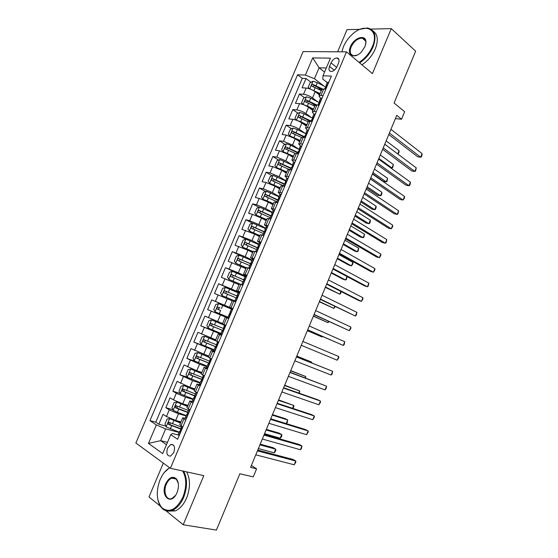 <?xml version="1.0" encoding="UTF-8"?>
<svg xmlns="http://www.w3.org/2000/svg" width="558" height="558" viewBox="0 0 558 558"><rect width="100%" height="100%" fill="white"/><g stroke="black" fill="none" stroke-linecap="round" stroke-linejoin="round"><path stroke-width="0.84" d="M173.852 452.447C175.331 446.972 174.319 444.301 170.804 444.44L167.567 448.046C166.068 453.528 167.093 456.2 170.643 456.053L173.852 452.447M163.334 463.119L148.993 496.962L160.446 506.273M303.113 51.58L135.873 443.017L170.385 468.281L346.49 51.859L303.113 51.58M359.98 29.344L347.034 29.644L337.646 51.803M165.935 510.73L183.205 524.757L216.406 530.1L239.842 473.77L253.248 476.888L256.582 468.839L251.351 465.505M346.49 51.859L372.423 73.593L391.284 28.618L370.917 29.093M391.284 28.618L415.647 51.183L394.081 103.028L404.648 111.719L401.537 119.217L396.752 115.353L250.57 467.381L256.582 468.839M319.49 94.937L315.172 91.693C312.173 89.629 309.167 88.415 306.154 88.052L302.066 87.815L306.021 78.525L310.959 82.277M316.839 86.748L321.464 90.263M317.851 101.884L312.522 97.936C309.516 95.892 306.509 94.679 303.496 94.288L299.423 94.016L304.494 97.741M311.796 103.097L315.033 105.476M299.423 94.016L295.454 103.342L299.506 103.662C302.506 104.088 305.519 105.302 308.539 107.317L313.226 109.71M306.293 126.073L301.892 122.997C298.844 121.023 295.824 119.803 292.845 119.328L288.828 118.91L292.81 109.563L298.021 113.253M306.991 119.607L309.09 121.1M299.66 141.718L295.217 138.719L286.163 135.043L282.174 134.534L286.17 125.152L291.534 128.821M302.499 136.312L303.957 137.303M293.013 157.405L288.521 154.496L279.46 150.799L275.506 150.2L279.509 140.797L285.04 144.431M286.345 173.147L281.811 170.323L272.729 166.612L268.81 165.921L272.827 156.484L278.533 160.09M279.649 188.932L275.073 186.198L265.985 182.473L262.1 181.685L266.124 172.22L272.011 175.805M272.939 204.772L268.314 202.122L259.219 198.383L255.362 197.504L259.407 188.004L265.489 191.561M266.208 220.661L261.535 218.094L252.425 214.342L248.603 213.365L252.662 203.844L258.961 207.374M259.456 236.599L254.734 234.116L241.83 229.282L245.897 219.726L252.425 223.235M252.676 252.586L247.912 250.193L235.03 245.248L239.11 235.664L245.883 239.145M245.883 268.621L228.208 261.263L232.302 251.651L240.491 255.669M239.061 284.713L221.373 277.326L225.481 267.687L240.638 274.787M232.226 300.846L214.509 293.445L218.631 283.771L238.315 292.552M228.787 318.444L207.625 309.613L211.754 299.904L232.846 308.853M207.625 309.613L228.836 318.332M222.614 323.528L204.863 316.093L200.72 325.83L220.898 333.691M215.723 339.787L197.951 332.331L193.793 342.103L208.859 347.648M208.811 356.102L191.01 348.624L186.839 358.417L195.384 361.389M201.877 372.465L196.758 370.742L184.056 364.967L179.871 374.795L187.202 377.187M194.916 388.884L189.755 387.252L177.074 381.358L172.875 391.221L180.074 393.418M187.941 405.352L182.724 403.811L173.496 399.891L170.071 397.805L165.859 407.696L172.938 409.718M185.695 420.23L182.64 417.858L185.821 418.249M192.922 403.162L189.811 400.944L193.563 401.648M200.127 386.143L196.953 384.078L200.643 384.922M207.304 369.187L204.075 367.269L207.702 368.245M214.46 352.286L211.175 350.515L214.739 351.631M221.596 335.442L218.255 333.817L221.749 335.065M228.703 318.646L225.306 317.174L228.745 318.555M232.958 308.595L229.526 307.207L232.923 308.672M240.031 291.89L236.55 290.648L239.877 292.246M247.082 275.24L243.539 274.145L246.81 275.868M254.106 258.647L250.514 257.691L253.723 259.547M261.109 242.102L257.468 241.293L260.614 243.281M268.091 225.613L264.394 224.944L267.477 227.057M275.052 209.18L271.3 208.65L273.783 210.582M281.985 192.796L278.184 192.405L280.332 194.296M331.013 62.852L329.513 66.388C328.446 69.457 329.011 71.159 331.201 71.494C333.593 71.222 335.532 69.583 337.032 66.583L338.539 63.012C339.592 59.978 339.048 58.283 336.899 57.934C334.479 58.185 332.519 59.825 331.013 62.852L336.634 67.392M178.379 435.01L172.492 433.489L170.748 434.633L177.632 439.272L331.389 76.104L322.991 75.776L322.796 79.097L327.253 82.563M170.748 434.633L162.699 453.598L148.47 443.408L156.338 424.931L149.949 420.627L297.56 74.772L305.386 75.079L312.71 57.892L330.462 58.165L322.991 75.776M186.072 415.919L178.497 413.778L169.262 409.844L165.859 407.696M180.938 421.876L175.679 420.425L178.497 413.778M193.04 399.458L185.542 397.184L176.314 393.264L172.875 391.221M199.987 383.053L192.559 380.64L179.871 374.795M206.913 366.697L199.555 364.151L186.839 358.417M213.819 350.396L193.793 342.103M221.938 334.626L200.72 325.83M232.888 308.762L224.56 305.226L227.322 298.725M239.703 292.664L231.458 288.981L234.207 282.494M245.304 276.057L238.329 272.785L241.07 266.319M252.09 260.042L245.178 256.638L247.912 250.193M258.849 244.069L252.007 240.54L254.734 234.116M265.594 228.152L258.821 224.497L261.535 218.094M272.311 212.284L265.608 208.504L268.314 202.122M279.014 196.465L272.374 192.559L275.073 186.198M285.696 180.694L279.119 176.663L281.811 170.323M292.35 164.973L285.836 160.823L288.521 154.496M299.046 149.342L292.538 145.024L295.217 138.719M305.414 133.543L299.221 129.282L301.892 122.997M312.899 110.477L308.539 107.317L305.882 113.581L311.608 117.675M306.021 78.525L302.296 78.357L155.766 422.183L158.821 424.226L165.796 426.075M175.679 420.425L166.437 416.491L163.048 414.301L158.821 424.226M211.754 299.904L224.56 305.226M218.631 283.771L231.458 288.981M225.481 267.687L238.329 272.785M232.302 251.651L245.178 256.638M239.11 235.664L252.007 240.54M245.897 219.726L249.705 220.738L258.821 224.497M252.662 203.844L256.506 204.758L265.608 208.504M259.407 188.004L263.278 188.827L272.374 192.559M266.124 172.22L270.037 172.952L279.119 176.663M272.827 156.484L276.768 157.119L285.836 160.823M279.509 140.797L283.485 141.341L292.538 145.024M286.17 125.152L290.174 125.606C293.145 126.108 296.165 127.329 299.221 129.282M292.81 109.563L296.849 109.926C299.841 110.365 302.848 111.586 305.882 113.581M323.138 95.599L320.969 95.453L319.023 96.025L320.571 98.341M325.851 89.182L323.682 89.057L321.722 89.664L319.023 96.025M319.057 105.232L316.902 105.064L314.977 105.581L312.271 111.963L314.182 111.474L316.337 111.67M312.243 121.337L308.211 121.546L305.498 127.949L309.509 127.789M305.4 137.491L301.425 137.561L298.704 143.985L302.659 143.964M298.544 153.694L294.61 153.631L291.883 160.069L295.789 160.188M291.66 169.946L287.782 169.751L285.04 176.209L288.898 176.468M284.754 186.26L280.932 185.919L278.184 192.405M277.828 202.617L274.055 202.142L271.3 208.65M270.874 219.036L267.156 218.415L264.394 224.944M263.906 235.504L260.237 234.744L257.468 241.293M256.91 252.021L253.297 251.121L250.514 257.691M249.893 268.6L246.336 267.554L243.539 274.145M242.856 285.229L239.347 284.043L236.55 290.648M235.79 301.913L232.337 300.581L229.526 307.207M225.306 317.174L222.489 323.821L225.864 325.356M218.255 333.817L215.423 340.492L218.743 342.173M211.175 350.515L208.343 357.211L211.601 359.038M204.075 367.269L201.229 373.986L204.437 375.966M196.953 384.078L194.1 390.816L197.246 392.944M189.811 400.944L186.944 407.703L190.034 409.977M182.64 417.858L179.767 424.645L182.794 427.072M324.561 72.073L319.106 67.783L314.454 78.734L305.386 75.079M324.121 86.162L314.454 78.734M183.205 524.757L203.796 475.653L170.385 468.281M395.371 118.666L401.537 119.217M326.291 67.985L319.106 67.783L312.71 57.892M167.47 442.355L160.648 440.66L166.472 444.712M179.076 432.429L165.642 428.907L160.648 440.66L148.47 443.408M302.296 78.357L297.56 74.772M313.868 114.181L312.271 111.963M307.137 130.063L305.498 127.949M300.413 146.015L298.704 143.985M293.689 162.029L291.883 160.069M286.986 178.121L285.04 176.209M155.766 422.183L149.949 420.627M156.338 424.931L165.642 428.907M328.808 82.207L327.323 82.41L326.046 85.416L326.416 86.448M388.786 134.534L417.719 156.819L420.662 157.21L389.407 133.041M422.127 153.659L421.932 155.487L421.346 156.903L420.662 157.21L422.127 153.659L390.949 129.33M324.484 89.106L325.76 86.957C326.744 86.211 327.009 85.576 326.549 85.053L326.046 85.416M310.318 89.092L320.076 93.549M315.472 91.917L319.811 94.162M309.55 88.813L308.156 87.334L310.136 82.682L313.052 81.238L317.321 82.612L325.684 86.978M322.803 89.078L312.759 84.335C311.462 84.802 311.204 85.423 311.992 86.211L321.331 90.591M312.968 86.476L314.356 85.548L321.924 89.392M397.742 153.945L399.089 150.688L386.15 140.881M399.089 150.688L398.956 152.474L397.889 154.05M359.031 62.363C364.925 58.604 369.368 53.359 372.374 46.635C380.165 29.351 364.555 21.602 351.47 35.105C347.976 38.509 345.311 42.359 343.456 46.649L341.838 51.824M360.168 29.267L367.45 27.963C374.976 29.72 376.845 36.033 373.051 46.9C370.031 53.687 365.56 59.008 359.624 62.866M364.939 46.635L361.563 51.782C354.714 59.469 346.42 55.395 350.48 46.642C354.044 37.288 366.62 33.773 365.922 42.547L364.939 46.635M365.609 44.633L365.818 43.022C365.832 40.092 364.639 38.446 362.226 38.104C357.699 38.335 354.002 41.271 351.142 46.907C349.329 52.027 350.25 54.97 353.898 55.737L357.197 55.075M373.114 31.081C377.808 34.394 378.54 40.336 375.318 48.888C372.305 55.647 367.841 60.948 361.919 64.784M362.958 38.739L363.816 38.586M169.702 467.785C166.835 469.411 164.317 472.033 162.134 475.653L160.111 479.643C155.773 491.584 156.435 501.028 162.113 507.975C169.611 513.172 176.551 509.552 182.926 497.108C186.756 486.806 186.665 478.101 182.654 470.987M164.387 472.41L169.555 467.674M183.687 471.217C187.46 478.52 187.446 487.253 183.631 497.415C180.729 504.027 176.935 508.345 172.269 510.361C168.474 511.777 165.154 511.17 162.301 508.54C160.244 506.531 158.807 503.728 157.977 500.114M177.053 492.616L176.328 494.13C170.392 505.646 160.272 495.511 165.649 483.884C168.872 477.599 172.38 475.848 176.195 478.631C178.881 482.063 179.167 486.729 177.053 492.616M178.274 483.214L176.356 479.189C175.038 477.885 173.503 477.536 171.738 478.143C169.513 479.043 167.707 481.052 166.333 484.177C162.922 491.633 166.389 500.917 171.857 498.489L175.512 495.448M186.637 471.866C190.424 479.148 190.424 487.859 186.63 497.987C183.735 504.578 179.955 508.875 175.282 510.884L168.558 511.121M172.499 478.304L173.113 477.85M322.071 98.124L320.606 98.257L319.329 101.277L319.734 102.288M382.655 149.3L411.881 170.999L414.81 171.446L383.227 147.912M416.275 167.881L415.515 171.097L414.81 171.446L416.275 167.881L384.776 144.187M317.697 105.127L319.043 102.853C320.013 102.114 320.271 101.479 319.818 100.949L319.329 101.277M315.312 114.09L313.875 114.16L312.592 117.187L313.038 118.163M376.504 164.108L406.029 185.221L408.944 185.723L377.034 162.824M410.409 182.145L410.249 183.903L409.663 185.333L408.944 185.723L410.409 182.145L378.589 159.093M310.89 121.198L312.306 118.798C313.261 118.066 313.512 117.431 313.066 116.894L312.592 117.187M308.532 130.105L307.116 130.112L305.833 133.146L306.314 134.087M370.338 178.965L400.163 199.485L403.057 200.036L370.826 177.786M404.529 196.451L404.383 198.174L403.057 200.036L404.529 196.451L372.381 174.04M304.061 137.317L305.547 134.792C306.488 134.066 306.733 133.432 306.293 132.888L305.833 133.146M301.725 146.168L300.344 146.112L299.053 149.16L299.569 150.06M364.151 193.863L394.276 213.791L397.156 214.391L364.59 192.789M398.628 210.798L397.91 213.916L397.156 214.391L398.628 210.798L366.153 189.036M297.212 153.492L298.76 150.841C299.688 150.123 299.932 149.481 299.5 148.93L299.053 149.16M303.385 104.639L307.381 106.02L313.47 109.131M303.036 104.513L301.55 102.867L303.531 98.201L306.44 96.806L310.701 98.208L319.364 102.665M317.035 105.071L306.105 99.924C304.828 100.398 304.584 101.026 305.365 101.807L314.726 106.166M306.349 102.086L307.786 101.124L315.702 105.106M378.84 158.472L391.939 167.979L393.369 164.512L380.305 154.95M390.558 167.77L392.686 167.644L393.369 164.512M312.905 118.338L304.061 113.846L299.799 112.423L296.912 113.776L294.924 118.456L296.472 120.249L300.727 121.686L306.844 124.769M301.425 122.683L306.621 125.299M372.5 173.74L383.451 181.378L386.199 181.845L387.636 178.379L374.446 169.06M310.987 120.967L299.437 115.562C298.181 116.043 297.944 116.678 298.718 117.459L308.107 121.79M299.716 117.752L301.048 116.699L309.934 121.1M372.981 172.596L386.199 181.845L386.966 181.476L387.636 178.379M306.196 133.934L297.4 129.54L293.145 128.089L290.272 129.393L288.277 134.087L289.769 135.894L300.197 140.449M293.92 137.924L299.995 140.937M366.662 187.809L377.71 195.237L380.451 195.753L381.888 192.273L368.573 183.212M304.354 136.626L292.741 131.249C291.513 131.737 291.283 132.372 292.05 133.153L301.473 137.47M293.062 133.46L294.505 132.392L304.145 137.129M367.101 186.756L380.451 195.753L381.226 195.349L381.805 193.961L381.888 192.273M299.067 149.391L290.718 145.275L286.463 143.804L283.61 145.066L281.609 149.774L283.122 151.678L293.529 156.184M283.122 151.678L283.764 152.097M285.836 153.004L293.341 156.624M360.803 201.912L371.963 209.138L374.683 209.703L376.127 206.216L362.679 197.399M297.707 152.334L286.031 146.984C284.817 147.479 284.594 148.121 285.361 148.895L295.098 153.331M286.394 149.223L287.83 148.1L297.512 152.787M361.2 200.957L374.683 209.703L375.478 209.257L376.057 207.862L376.127 206.216M294.903 162.287L293.543 162.162L292.246 165.217L292.797 166.068M357.943 208.804L388.375 228.131L391.235 228.787L358.348 207.841M392.713 225.181L392.602 226.834L391.235 228.787L392.713 225.181L359.91 204.075M290.341 169.716L291.429 167.149L291.96 166.947C292.866 166.228 293.11 165.587 292.685 165.029L292.246 165.217M292.301 165.091L279.767 159.56L276.928 160.781L274.92 165.503L276.412 167.463L286.847 171.962M276.412 167.463L277.514 168.153M278.358 168.516L286.673 172.359M354.93 216.058L366.194 223.074L368.901 223.688L370.345 220.187L356.771 211.635M291.032 168.091L279.293 162.769C278.107 163.278 277.891 163.919 278.644 164.694L289.316 169.541M279.704 165.035L281.141 163.857L290.858 168.502M355.293 215.193L368.901 223.688L369.71 223.2L370.289 221.805L370.345 220.187M288.061 178.455L286.721 178.267L285.424 181.336L285.996 182.124M351.721 223.793L382.453 242.521L385.299 243.225L352.077 222.928M386.785 239.612L386.087 242.667L385.299 243.225L386.785 239.612L353.646 219.154M283.45 185.995L284.601 183.268L285.131 183.094L285.842 181.176L285.424 181.336M285.612 180.883L273.05 175.372L270.218 176.544L268.203 181.287L269.681 183.296L280.137 187.795M269.681 183.296L279.983 188.151M349.043 230.245L360.412 237.045L363.098 237.715L364.548 234.207L350.843 225.899M284.343 183.889L272.541 178.602C271.376 179.118 271.167 179.76 271.913 180.534L283.534 185.793M272.995 180.897L274.431 179.662L284.182 184.259M349.357 229.477L363.098 237.715L363.928 237.185L364.548 234.207M281.19 194.672L279.879 194.421L278.575 197.497L279.167 198.23M277.654 202.582L276.914 202.415M277.535 202.512L277.94 202.359M345.479 238.817L376.517 256.945L379.349 257.698L345.793 238.071M380.835 254.078L380.751 255.655L379.349 257.698L380.835 254.078L347.362 234.276M276.531 202.324L277.751 199.443L278.282 199.304L278.986 197.379L278.575 197.497M278.902 196.73L266.305 191.234L263.495 192.364L261.472 197.114L262.93 199.185L273.406 203.67M262.93 199.185L273.274 203.984M343.135 244.467L354.609 251.058L357.28 251.777L358.738 248.254L344.9 240.212M277.626 199.743L265.768 194.484C264.625 195.007 264.422 195.656 265.162 196.43L276.817 201.647M266.278 196.814L267.694 195.516L277.486 200.071M343.414 243.797L357.28 251.777L358.131 251.205L358.738 248.254M274.299 210.945L273.015 210.631L271.711 213.714L272.311 214.37M270.909 218.952L269.605 218.708M270.637 218.806L271.035 218.652M339.222 253.897L370.568 271.404L373.379 272.22L339.487 253.248M374.871 268.586L374.802 270.128L373.379 272.22L374.871 268.586L341.064 249.454M269.591 218.708L270.881 215.667L271.411 215.555L272.102 213.63L271.711 213.714M272.171 212.619L259.547 207.144L256.75 208.225L254.72 212.996L256.157 215.123L266.654 219.601M256.157 215.123L266.543 219.866M337.213 258.731L348.799 265.113L351.449 265.88L352.907 262.351L338.943 254.56M270.888 215.646L258.968 210.415C257.852 210.952 257.656 211.601 258.389 212.368L270.079 217.557M259.54 212.779L260.942 211.426L270.769 215.925M337.451 258.159L351.449 265.88L352.9 263.857L352.907 262.351M267.387 227.273L266.131 226.89L264.82 229.98L265.42 230.566M263.997 235.288L262.741 235.176M263.718 235.148L264.115 235.002M332.945 269.012L364.597 285.912L367.387 286.784L333.161 268.482M368.887 283.136L368.238 286.094L367.387 286.784L368.887 283.136L334.744 264.666M262.679 235.037L263.99 231.94L264.52 231.87L265.196 229.931L264.82 229.98M265.42 228.564L252.76 223.109L249.984 224.142L247.947 228.926L249.363 231.11L259.882 235.581M249.363 231.11L259.791 235.804M331.271 273.036L342.968 279.202L345.604 280.018L347.041 276.538M264.618 231.821L252.153 226.402C251.058 226.939 250.87 227.594 251.595 228.361L263.32 233.516M252.788 228.801L254.169 227.378L264.129 231.877M331.473 272.555L345.604 280.018L346.483 279.37L347.069 276.552M260.453 243.651L259.219 243.197L257.908 246.301L258.494 246.81M257.057 251.679L255.759 251.372L256.331 251.846M256.778 251.539L257.168 251.407M326.646 284.175L358.613 300.462L361.389 301.383L326.821 283.75M362.888 297.728L362.853 299.193L361.389 301.383L362.888 297.728L328.411 279.928M255.759 251.372L257.078 248.268L257.608 248.226L258.27 246.287L257.908 246.301M258.647 244.557L245.959 239.117L243.197 240.1L241.154 244.899L242.549 247.145L253.088 251.609M242.549 247.145L253.018 251.784M325.314 287.377L339.738 294.199L340.882 291.429M258.033 247.905L245.318 242.437C244.237 242.981 244.062 243.637 244.774 244.404L256.541 249.524M246.022 244.878L247.368 243.386L257.88 248.059M325.474 287L339.738 294.199L340.638 293.508L341.217 291.604M253.499 260.077L252.293 259.561L250.974 262.679L251.539 263.097M250.096 268.126L248.819 267.763L249.935 268.489M249.817 267.986L250.207 267.861M320.327 299.388L355.362 316.023L320.459 299.074M356.876 312.361L356.248 315.249L355.362 316.023L356.876 312.361L322.05 295.238M248.819 267.763L250.137 264.645L250.668 264.645L250.974 262.679M251.853 260.6L239.131 255.18L236.383 256.115L234.339 260.935L235.706 263.23L246.273 267.694M235.706 263.23L246.224 267.819M319.343 301.759L333.858 308.421L334.709 306.363M251.323 263.99L238.461 258.521C237.401 259.072 237.227 259.735 237.938 260.502L249.74 265.587M239.256 261.011L240.17 259.351L240.554 259.435L251.239 264.122M319.462 301.48L333.858 308.421L335.219 306.614M246.517 276.566L245.339 275.973L244.013 279.098L244.544 279.439M243.107 284.622L241.851 284.203L243.009 284.852M242.828 284.489L243.218 284.371M313.994 314.642L349.329 330.713L314.077 314.44M350.836 327.037L350.836 328.425L349.329 330.713L350.836 327.037L315.675 310.59M241.851 284.203L243.176 281.079L243.706 281.113L244.013 279.098M245.032 276.698L232.281 271.293L229.554 272.178L227.504 277.012L228.85 279.37L241.781 284.831M228.85 279.37L240.345 284.308M313.352 316.184L327.958 322.677L328.516 321.338M244.502 280.088L231.584 274.655C230.545 275.213 230.377 275.875 231.082 276.649L242.918 281.692M232.484 277.207L233.3 275.457L233.711 275.547L244.467 280.193M313.429 316.002L327.958 322.677L329.032 321.582M239.521 293.096L238.364 292.448L237.038 295.58L237.499 295.824M236.104 301.167L234.869 300.699L236.062 301.264M235.818 301.048L236.201 300.929M307.639 329.945L343.275 345.437L307.681 329.848M344.788 341.754L344.195 344.572L343.275 345.437L344.788 341.754L309.285 325.991M234.869 300.699L236.194 297.56L236.725 297.637L237.038 295.58M238.196 292.838L225.411 287.454L222.705 288.298L220.64 293.138L221.972 295.559L235.985 301.446M221.972 295.559L235.971 301.48M307.346 330.65L322.05 336.976L322.301 336.362M237.562 296.2L224.679 290.844C223.66 291.409 223.5 292.071 224.197 292.845L236.069 297.853M225.725 293.473L226.415 291.611L226.848 291.701L237.562 296.256M307.381 330.566L322.05 336.976L322.608 336.495M232.498 309.69L231.368 308.965L230.036 312.11L230.363 312.25L230.036 312.11M229.073 317.774L227.859 317.244L230.342 312.236M228.787 317.655L229.171 317.544M302.868 341.433L338.72 356.513L337.199 360.21L301.264 345.304M229.547 314.245L229.192 314.098M338.72 356.513L338.748 357.824L337.199 360.21M231.34 309.034L218.52 303.671L215.827 304.466L213.763 309.32L215.067 311.796L227.901 317.153M220.591 310.471L219.141 309.857C218.255 309.041 218.38 308.358 219.503 307.814L217.76 307.081C216.762 307.653 216.609 308.323 217.292 309.09L220.591 310.471L219.273 313.561M225.446 326.332L224.351 325.537L225.592 325.984M222.021 334.43L220.829 333.844L222.168 330.692L222.684 330.845L222.168 330.692M221.728 334.312L222.112 334.214M296.438 356.932L332.631 371.314L331.11 375.018L294.826 360.81M222.684 330.845L224.351 325.537M296.479 356.827L332.631 371.314L332.073 374.062L331.11 375.018M225.697 325.753L211.608 319.936L208.929 320.683L206.858 325.558L208.148 328.09L221.01 333.426M211.608 319.936L225.676 325.788M311.385 362.756L311.657 362.093L296.793 356.067M223.144 328.376L210.819 323.375C209.836 323.947 209.689 324.616 210.366 325.391L223.005 330.615M223.04 330.566L212.228 326.123C211.356 325.307 211.475 324.623 212.577 324.072L210.819 323.375M311.72 362.888L311.657 362.093L296.758 356.157M218.38 343.031L217.306 342.166L218.59 342.535M214.949 351.135L213.777 350.501L215.116 347.334L215.632 347.529L217.306 342.166M214.656 351.031L215.032 350.94M289.986 372.465L326.528 386.157L325 389.875L288.367 376.357M215.737 347.474L215.116 347.334M290.069 372.256L326.528 386.157L325.984 388.877L325 389.875M215.974 340.84L204.674 336.251L202.017 336.948L199.931 341.838L201.201 344.432L214.091 349.754M204.674 336.251L217.195 341.44M305.121 377.899L305.7 376.504L290.739 370.638M216.239 344.684L203.851 339.717C202.896 340.296 202.749 340.966 203.419 341.74L216.19 346.964M216.239 346.867L205.302 342.438C204.437 341.629 204.542 340.945 205.623 340.38L203.851 339.717M305.658 378.101L305.7 376.504L290.662 370.833M211.287 359.784L210.24 358.85L211.559 359.136M207.848 367.903L206.697 367.213L208.043 364.032L208.553 364.262L210.24 358.85M207.548 367.799L207.925 367.715M283.513 388.054L320.411 401.042L318.876 404.773L281.888 391.96M208.755 364.137L208.043 364.032M283.645 387.726L317.76 399.751L320.411 401.042L320.487 402.241L318.876 404.773M208.462 356.918L197.72 352.621L195.077 353.27L192.991 358.173L194.233 360.824L207.157 366.132M197.72 352.621L208.406 357.05M298.844 393.083L299.723 390.949L284.671 385.257M209.313 361.047L196.869 356.116C195.928 356.695 195.788 357.371 196.451 358.145L209.257 363.321M209.299 363.167L198.348 358.808L197.93 357.26M299.388 393.271L299.723 390.949L284.552 385.55M204.172 376.587L203.154 375.59L203.851 375.646M200.727 384.727L199.597 383.974L200.95 380.786L201.452 381.058L203.154 375.59M200.427 384.629L200.803 384.553M277.019 403.685L314.273 415.975L312.731 419.714L275.394 407.605M201.738 380.849L200.95 380.786M277.2 403.246L311.636 414.622L314.273 415.975L314.363 417.133L312.731 419.714M201.529 373.281L190.738 369.04L188.116 369.64L186.016 374.564L187.244 377.271L200.196 382.558M190.738 369.04L201.452 373.462M292.545 408.316L293.731 405.436L278.582 399.919M202.359 377.459L189.859 372.556C188.939 373.142 188.806 373.825 189.462 374.599L202.219 379.705M202.212 379.475L191.373 375.234L190.927 373.72M292.887 408.428L293.878 406.594L293.731 405.436L278.421 400.316M197.03 393.453L196.165 392.323M193.584 401.6L192.475 400.79L193.828 397.596L194.33 397.91L194.686 395.573L196.039 392.379M193.277 401.509L193.654 401.439M270.504 419.365L308.114 430.943L306.572 434.696L268.879 423.292M194.693 397.603L193.828 397.596M270.742 418.807L305.498 429.541L308.114 430.943L308.225 432.066L306.572 434.696M194.568 389.7L183.735 385.515L181.127 386.066L179.027 391.005L180.227 393.774L193.221 399.04M183.735 385.515L194.477 389.93M272.269 415.117L287.726 419.972L287.286 422.532L286.233 423.592L287.726 419.972L285.257 418.64L272.478 414.622M195.384 393.92L183.289 389.121L182.836 389.059L182.445 391.109L195.035 396.089M194.707 395.685L184.377 391.702L183.91 390.237M189.873 410.367L188.904 409.286M186.414 418.528L185.333 417.663L186.693 414.455L187.181 414.817L187.551 412.432L178.713 409.112L177.374 412.271L186.219 415.57M186.107 418.444L186.477 418.381M263.976 435.094L301.941 445.961L300.392 449.727L262.344 439.034M187.607 414.413L186.693 414.455M264.255 434.424L299.346 444.496L301.941 445.961L301.453 448.541L300.392 449.727M187.593 406.175L176.712 402.046L174.124 402.541L172.017 407.493L173.196 410.325L177.374 412.271M176.712 402.046L187.474 406.454M264.562 433.685L280.186 438.19L281.699 434.543L279.251 433.154L266.354 429.367M187.669 412.132L177.36 408.233L176.872 406.796M188.388 410.444L175.784 405.61L175.407 407.668L178.713 409.112M280.186 438.19L281.274 437.074L281.874 435.617L281.699 434.543L266.103 429.967M182.682 427.337L182.041 426.584M179.223 435.512L178.162 434.591L179.523 431.376L180.011 431.773L181.657 426.333M178.916 435.435L179.278 435.38M257.426 450.871L295.747 461.02L294.199 464.793L255.787 454.826M180.492 431.271L179.523 431.376M257.754 450.083L293.173 459.499L295.747 461.02L295.893 462.059L294.199 464.793M180.59 422.699L169.667 418.626L167.093 419.072L164.98 424.038L166.138 426.933L179.195 432.157M169.667 418.626L180.45 423.027M258.375 448.583L274.138 452.81L275.652 449.148L273.225 447.718L260.216 444.154M181.371 427.01L168.711 422.218L168.349 424.282L180.527 429.004M180.673 428.663L170.323 424.812L169.82 423.41M274.138 452.81L275.247 451.652L275.847 450.187L275.652 449.148L259.923 444.859M182.724 403.811L185.542 397.184M189.755 387.252L192.559 380.64M196.758 370.742L199.555 364.151M203.747 354.288L206.53 347.718M210.708 337.883L213.484 331.333M217.641 321.527L220.41 315.005M312.522 97.936L315.172 91.693M303.496 94.288L306.154 88.052M166.437 416.491L169.262 409.844M173.496 399.891L176.314 393.264M180.534 383.346L183.345 376.741M187.551 366.85L190.355 360.266M194.547 350.41L197.337 343.847M201.515 334.019L204.298 327.476M208.469 317.683L211.238 311.162M215.395 301.397L218.157 294.896M222.3 285.166L225.055 278.686M229.185 268.984L231.933 262.525M236.048 252.851L238.789 246.413M242.89 236.766L245.618 230.349M249.705 220.738L252.425 214.342M256.506 204.758L259.219 198.383M263.278 188.827L265.985 182.473M270.037 172.952L272.729 166.612M276.768 157.119L279.46 150.799M283.485 141.341L286.163 135.043M290.174 125.606L292.845 119.328M296.849 109.926L299.506 103.662M320.969 95.453L323.682 89.057M314.182 111.474L316.902 105.064M307.374 127.552L310.102 121.114M300.546 143.671L303.28 137.219M293.689 159.853L296.438 153.373M286.819 176.077L289.567 169.583M279.921 192.357L282.683 185.842M273.001 208.692L275.771 202.149M266.061 225.076L268.844 218.52M259.1 241.516L261.883 234.932M252.111 258.005L254.908 251.407M245.101 274.55L247.912 267.931M238.071 291.15L240.889 284.503M231.019 307.8L233.844 301.139M223.939 324.512L226.778 317.823M216.839 341.273L219.685 334.563M209.717 358.09L212.57 351.352M202.568 374.955L205.435 368.203M195.398 391.883L198.271 385.104M188.206 408.868L191.087 402.067M180.987 425.9L183.882 419.079M334.291 70.21L329.513 66.388M325.586 89.168L328.613 82.019M312.982 81.273L309.753 88.875M315.27 87.439L314.008 90.403M317.321 82.612L316.065 85.569M314.391 85.562L312.787 84.342M318.799 105.211L321.882 97.929M311.978 121.309L315.124 113.888M305.142 137.456L308.344 129.895M298.286 153.652L301.543 145.952M306.363 96.841L303.099 104.534M308.644 103.049L307.381 106.02M310.701 98.208L309.439 101.172M307.786 101.124L306.161 99.938M299.73 112.458L296.438 120.207M301.997 118.708L300.727 121.686M304.061 113.846L302.792 116.824M301.153 116.734L299.513 115.576M293.069 128.117L289.769 135.894M295.328 134.415L294.059 137.401M297.4 129.54L296.131 132.525M294.505 132.392L292.852 131.263M286.394 143.831L283.08 151.63M288.639 150.165L287.363 153.164M290.718 145.275L289.442 148.275M287.83 148.1L286.163 147.005M291.402 169.904L294.722 162.064M279.697 159.595L276.37 167.414M281.93 165.97L280.653 168.983M284.015 161.067L282.739 164.073M281.141 163.857L279.453 162.79M284.503 186.205L287.879 178.225M272.974 175.407L269.64 183.247M275.199 181.824L273.915 184.844M277.291 176.907L276.008 179.92M274.431 179.662L272.723 178.63M277.612 202.484L281.016 194.442M266.236 191.261L262.888 199.136M268.447 197.727L267.163 200.754M270.546 192.796L269.263 195.816M267.694 195.516L265.978 194.519M270.714 218.778L274.131 210.708M259.477 207.171L256.122 215.067M261.674 213.686L260.384 216.72M263.781 208.734L262.49 211.768M260.942 211.426L259.205 210.457M263.794 235.12L267.219 227.022M252.69 223.13L249.328 231.054M254.88 229.687L253.59 232.735M256.987 224.721L255.697 227.762M254.169 227.378L252.411 226.443M256.847 251.519L260.286 243.393M245.89 239.145L242.514 247.089M248.066 245.743L246.769 248.798M250.179 240.763L248.882 243.811M247.368 243.386L245.597 242.479M249.886 267.966L253.332 259.819M239.061 255.201L235.671 263.174M241.23 261.848L239.926 264.911M243.351 256.847L242.053 259.909M240.554 259.435L238.761 258.57M242.897 284.468L246.357 276.294M232.212 271.314L228.815 279.307M234.374 278.003L233.063 281.079M236.501 272.988L235.197 276.064M233.711 275.547L231.905 274.703M235.888 301.027L239.361 292.824M225.348 287.475L221.938 295.496M227.49 294.212L226.178 297.295M229.624 289.184L228.32 292.266M226.848 291.701L225.02 290.899M228.857 317.635L232.337 309.404M218.457 303.691L215.032 311.734M222.733 305.421L221.421 308.518M219.141 309.857L217.292 309.09M219.964 307.911L218.122 307.137M221.798 334.298L225.292 326.039M211.545 319.957L208.113 328.027M213.665 326.779L212.347 329.883M215.813 321.715L214.495 324.819M212.228 326.123L210.366 325.391M214.718 351.017L218.227 342.731M204.605 336.272L201.166 344.363M206.718 343.142L205.4 346.26M208.873 338.064L207.555 341.175M205.302 342.438L203.419 341.74M207.618 367.785L211.14 359.478M197.651 352.635L194.198 360.761M199.75 359.554L198.425 362.679M201.912 354.463L200.587 357.58M198.348 358.808L196.451 358.145M200.496 384.615L204.026 376.273M190.676 369.061L187.209 377.208M192.761 376.022L191.429 379.161M194.93 370.91L193.598 374.041M191.373 375.234L189.462 374.599M193.347 401.495L196.89 393.132M183.673 385.529L180.199 393.704M185.744 392.539L184.412 395.685M187.927 387.412L186.588 390.558M184.377 391.702L182.445 391.109M186.177 418.43L189.727 410.039M176.649 402.053L173.161 410.256M180.897 403.971L179.557 407.124M177.36 408.233L175.407 407.668M178.979 435.421L182.543 427.003M169.604 418.633L166.11 426.863M171.655 425.74L170.309 428.907M173.845 420.579L172.506 423.745M170.323 424.812L168.349 424.282M173.552 445.117L170.804 444.44M338.992 59.65L336.899 57.934M314.356 85.548L312.759 84.335M362.226 38.104L365.63 41.083M365.818 43.022L365.922 42.547M175.282 510.884L172.269 510.361M171.738 478.143L176.265 479.092M176.356 479.189L176.195 478.631M162.113 507.975L162.301 508.54M307.709 101.103L306.105 99.924M301.048 116.699L299.437 115.562M294.366 132.351L292.741 131.249M287.663 148.051L286.031 146.984M280.939 163.801L279.293 162.769M274.194 179.599L272.541 178.602M267.428 195.446L265.768 194.484M260.642 211.349L258.968 210.415M253.841 227.301L252.153 226.402M247.013 243.302L245.318 242.437M240.17 259.351L238.461 258.521M233.3 275.457L231.584 274.655M226.415 291.611L224.679 290.844M219.503 307.814L217.76 307.081M198.181 356.576L196.869 356.109M190.906 372.904L189.859 372.556M183.728 389.338L182.836 389.059M188.883 409.279L187.551 412.432M176.579 405.84L175.784 405.61M169.444 422.413L168.711 422.218"/></g></svg>
